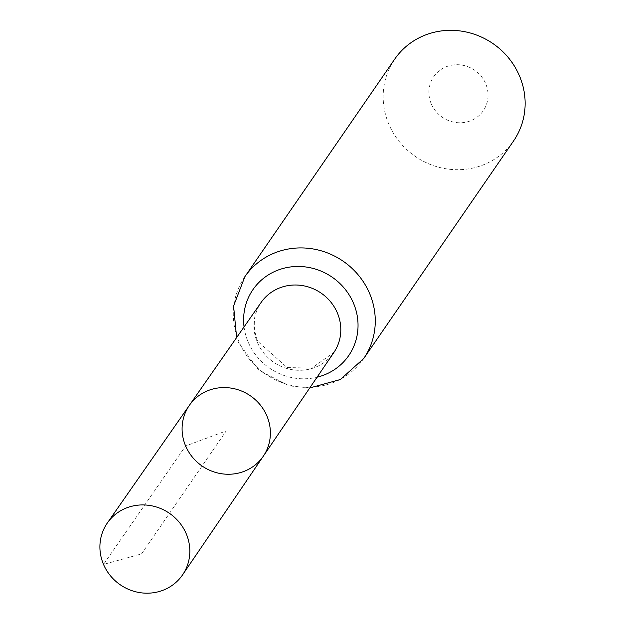 <?xml version="1.0" encoding="UTF-8"?>
<svg xmlns="http://www.w3.org/2000/svg" width="624" height="624" viewBox="0 0 624 624"><rect width="100%" height="100%" fill="white"/><g stroke="black" fill="none" stroke-linecap="round" stroke-linejoin="round"><path stroke-width="0.47" stroke-dasharray="3.12 2.34" d="M431.278 103.834A30.061 28.54 -145.4 0 0 482.141 112.273A30.061 28.54 -145.4 0 0 462.025 65.114A30.061 28.54 -145.4 0 0 431.278 103.834M394.735 59.101A72.142 68.5 -145.4 0 0 388.861 124.246A72.142 68.5 -145.4 0 0 447.923 169.073A72.142 68.5 -145.4 0 0 513.568 140.946M263.32 456.175A44.866 42.604 34.6 0 1 222.487 473.873A44.866 42.604 34.6 0 1 185.632 445.981A44.866 42.604 34.6 0 1 189.423 405.272M141.515 553.917L226.239 430.911L185.632 445.981L103.514 564.4L141.515 553.917M257.408 342.475A44.148 41.917 -145.4 0 0 293.67 369.923A44.148 41.917 -145.4 0 0 333.856 352.505L311.758 368.098L287.11 367.575L257.72 341.312C252.205 327.031 253.344 314.075 261.136 302.422A44.148 41.917 -145.4 0 0 257.408 342.475M244.865 276.689A72.142 68.5 -145.4 0 0 238.992 341.835A72.142 68.5 -145.4 0 0 298.054 386.654A72.142 68.5 -145.4 0 0 363.698 358.535M244.054 326.914A58.149 55.208 -145.4 0 0 248.204 342.155A58.149 55.208 -145.4 0 0 317.054 377.2M309.754 387.933L289.458 385.913L258.983 370.399L238.688 342.989L236.629 337.568"/><path stroke-width="0.94" d="M185.632 445.981A44.866 42.604 34.6 0 1 189.423 405.272A44.866 42.604 34.6 0 1 250.403 395.827A44.866 42.604 34.6 0 1 263.32 456.175A44.866 42.604 34.6 0 1 222.487 473.873A44.866 42.604 34.6 0 1 185.632 445.981M244.865 276.689A72.142 68.5 -145.4 0 1 343.138 261.199A72.142 68.5 -145.4 0 1 363.698 358.535L513.568 140.946A72.142 68.5 -145.4 0 0 493.007 43.618A72.142 68.5 -145.4 0 0 394.735 59.101L244.865 276.689L233.579 305.986L236.629 337.568M263.32 456.175L333.856 352.505A44.148 41.917 -145.4 0 0 321.142 293.132A44.148 41.917 -145.4 0 0 261.136 302.422L189.423 405.272A44.866 42.604 34.6 0 1 250.403 395.827A44.866 42.604 34.6 0 1 263.32 456.175L182.629 574.782A45.692 43.384 34.6 0 1 141.04 592.8A45.692 43.384 34.6 0 1 103.514 564.4A45.692 43.384 34.6 0 1 107.367 522.943A45.692 43.384 34.6 0 1 148.933 505.346A45.692 43.384 34.6 0 1 186.217 533.715A45.692 43.384 34.6 0 1 182.629 574.782M317.054 377.2A58.149 55.208 -145.4 0 0 356.491 312.304A58.149 55.208 -145.4 0 0 290.628 266.939A58.149 55.208 -145.4 0 0 244.054 326.914M363.698 358.535L340.345 379.525L309.754 387.933M189.423 405.272L107.367 522.943"/></g></svg>
